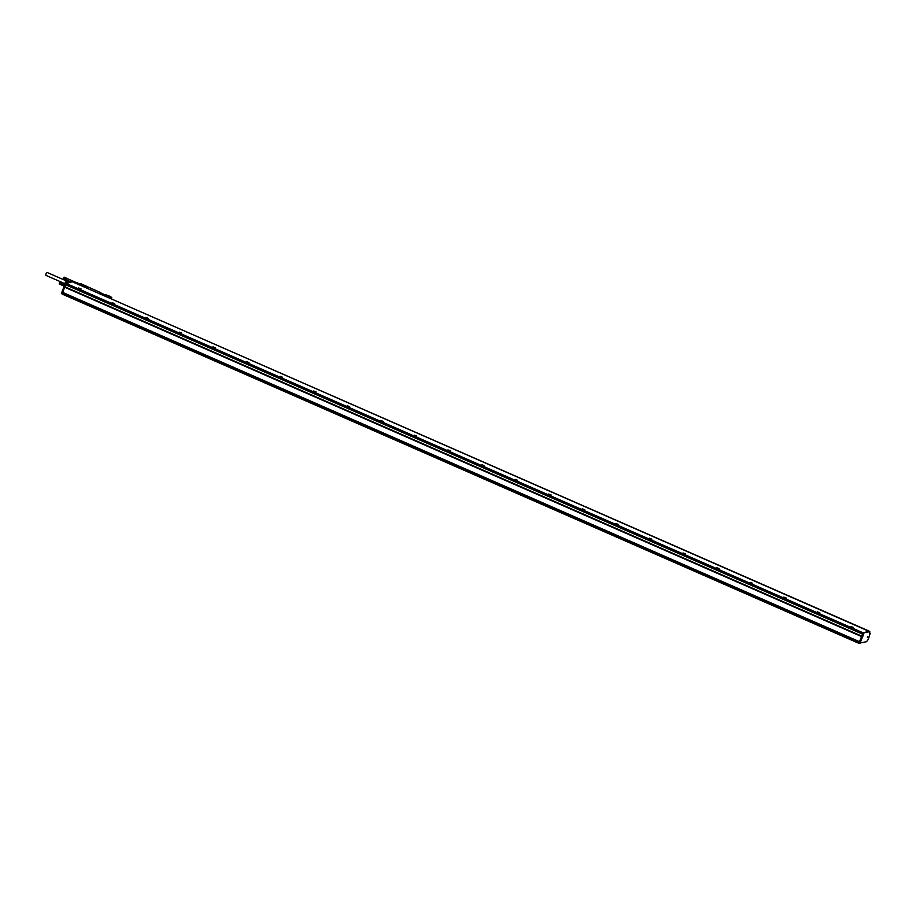 <?xml version="1.0" encoding="UTF-8"?>
<svg xmlns="http://www.w3.org/2000/svg" width="916" height="916" viewBox="0 0 916 916"><rect width="100%" height="100%" fill="white"/><g stroke="black" fill="none" stroke-linecap="round" stroke-linejoin="round"><path stroke-width="1.37" d="M859.345 643.284L62.116 294.059L62.666 292.467M859.116 643.021L859.952 643.547L859.116 643.021L863.032 632.956L868.975 631.296L869.811 631.662L869.387 633.357M62.139 294.059L858.956 643.364L859.46 641.944L62.861 292.559M61.418 293.486L62.151 293.807L61.418 293.338L65.345 283.262L71.872 281.876M859.952 643.387L862.632 636.666L861.796 636.299M859.116 643.181L866.513 641.704L868.208 639.437L870.2 633.334L869.456 633.38M62.643 292.456L859.517 641.761L62.62 292.456L65.838 284.452M66.055 283.674L862.906 632.99L862.666 633.712L65.815 284.384L66.192 283.468L72.261 281.773L869.089 631.342M859.483 641.773L862.689 633.769M868.952 631.296L869.799 631.662L863.032 632.956M861.933 636.093L862.769 636.471L863.868 633.322M867.578 636.528L867.429 637.536L867.578 636.528M862.906 632.99L869.101 631.09L72.261 281.773M64.944 286.811L861.807 636.139M65.62 284.773L862.471 634.09M850.907 626.533L853.38 627.471L850.907 626.533M817.324 611.819L819.797 612.758L817.324 611.819M783.741 597.095L786.214 598.034L783.741 597.095M750.158 582.37L752.643 583.32L750.158 582.37M716.587 567.657L719.06 568.596L716.587 567.657M683.004 552.932L685.477 553.871L683.004 552.932M649.421 538.219L651.894 539.158L649.421 538.219M615.838 523.494L618.323 524.433L615.838 523.494M582.267 508.769L584.74 509.708L582.267 508.769M548.684 494.056L551.157 494.995L548.684 494.056M515.101 479.331L517.574 480.27L515.101 479.331M481.518 464.607L484.003 465.546L481.518 464.607M447.947 449.893L450.42 450.832L447.947 449.893M414.364 435.169L416.837 436.108L414.364 435.169M380.781 420.444L383.254 421.394L380.781 420.444M347.198 405.731L349.683 406.67L347.198 405.731M313.627 391.006L316.1 391.945L313.627 391.006M280.044 376.293L282.517 377.232L280.044 376.293M246.461 361.568L248.934 362.507L246.461 361.568M212.878 346.843L215.363 347.782L212.878 346.843M179.307 332.13L181.78 333.069L179.307 332.13M145.724 317.405L148.197 318.344L145.724 317.405M112.141 302.681L114.614 303.62L112.141 302.681M78.558 287.968L81.043 288.906L78.558 287.968M81.02 283.777L100.92 292.742M79.898 285.116L82.68 285.059L87.386 287.12L87.993 287.693L86.699 288.105M109.68 297.494L108.122 296.692L109.771 296.234L105.821 294.769M89.081 287.429L83.276 284.887M98.699 293.36L101.493 293.303L106.187 295.364L106.794 295.937L105.5 296.337M79.921 284.052L76.142 282.391L73.074 282.128M73.429 282.277L74.173 282.609M109.771 296.234L108.409 296.933M87.993 287.693L86.608 288.059M106.794 295.937L105.42 296.303M109.416 298.055L111.763 297.597L111.34 298.902L111.672 297.345L109.806 296.544L111.66 297.345L109.771 297.654M82.932 286.067L84.616 286.811L82.898 286.181M84.581 286.914L85.566 287.555L84.616 286.811M101.745 294.311L103.416 295.055L101.71 294.425M104.344 295.834L103.416 295.055M104.332 295.822L103.382 295.158M85.165 287.429L81.616 285.872M103.966 295.673L100.416 294.116M62.735 285.357L63.422 283.868M64.338 286.113L62.563 285.426M70.715 281.762L67.898 280.525M69.879 281.991L67.051 280.754L69.25 282.174M66.25 283.01L66.765 281.075M64.887 284.429L59.826 282.38L59.3 283.777L62.609 285.345M59.311 283.353L62.586 284.784M59.334 283.262L62.609 284.704M59.357 283.181L62.632 284.613M59.391 283.101L62.666 284.533M59.425 283.01L62.7 284.441M59.46 282.93L62.735 284.361M63.33 283.754L60.124 282.254L63.193 283.628M67.074 280.697A2.05 0.71 113.7 0 0 66.868 280.754A2.05 0.71 113.7 0 0 66.421 281.12A2.05 0.71 113.7 0 0 65.368 283.262M62.403 285.208L59.242 283.708L62.448 285.357M59.322 283.949L62.425 285.311M59.242 283.708L62.414 285.265M59.3 283.777L62.403 285.139M59.3 283.708L62.403 285.071M59.311 283.628L62.414 284.99M59.322 283.548L62.425 284.91M59.334 283.456L62.448 284.819M59.357 283.365L62.471 284.727M59.391 283.273L62.494 284.636M59.425 283.181L62.528 284.544M59.46 283.078L62.563 284.441M59.506 282.987L62.609 284.349M59.54 282.895L62.654 284.258M59.506 282.849L62.7 284.166M62.826 284.2L59.586 282.804M62.895 283.857L59.643 282.62L62.792 284.006M59.746 282.563L62.849 283.926M59.78 282.449L62.998 283.742M59.826 282.403L63.055 283.697M59.918 282.346L63.101 283.662M59.952 282.323L63.147 283.639M62.471 285.391L59.357 284.029L62.494 285.414M65.242 283.376A1.958 0.676 -66.3 0 1 66.834 280.743A1.958 0.676 -66.3 0 1 66.902 280.731M65.07 283.857A1.775 0.607 -66.3 0 1 65.425 282.071A1.775 0.607 -66.3 0 1 66.513 280.788A1.775 0.607 -66.3 0 1 66.65 280.8M65.047 283.742L45.834 275.315L45.8 274.102L47.082 272.453L66.296 280.88M67.303 280.559L66.616 280.365M67.509 278.808L64.257 277.193L67.326 278.556M66.696 280.285L63.422 278.853L66.513 280.25L67.234 278.579L66.513 280.25M63.33 278.647L64.04 277.285L63.444 278.968L66.559 280.33M66.49 280.147L63.422 278.933L66.536 280.296M63.96 277.308L67.28 278.567M67.143 278.647L64.212 277.193L67.395 278.567M63.364 278.75L66.502 280.204M66.49 280.078L63.399 278.842M63.387 278.647L66.49 280.01M63.399 278.567L66.502 279.93M63.41 278.487L66.513 279.849M63.422 278.395L66.536 279.758M63.399 278.292L66.673 279.724M63.444 278.304L66.559 279.666M63.422 278.201L66.696 279.643M63.479 278.212L66.582 279.575M63.444 278.12L66.719 279.552M63.513 278.12L66.616 279.483M63.479 278.04L66.754 279.472M63.547 278.017L66.65 279.38M63.513 277.949L66.788 279.391M63.593 277.926L66.696 279.288M63.547 277.869L66.822 279.3M63.628 277.834L66.742 279.197M63.593 277.788L66.868 279.22M63.731 277.663L66.834 279.025M63.685 277.628L66.96 279.071M63.777 277.582L66.879 278.945M63.834 277.502L66.937 278.865M63.88 277.445L66.983 278.796M63.937 277.376L67.04 278.739M63.983 277.33L67.086 278.682M858.968 643.227L62.116 293.899M62.471 292.822L859.322 642.15M62.196 293.67L61.418 293.338M64.28 287.281L63.513 286.948M861.2 636.631L862.036 636.998M64.36 287.051L63.651 286.742M862.185 636.792L861.338 636.425M869.479 632.864L870.2 633.185L869.467 632.876M859.483 641.681L62.62 292.364M64.349 287.086L861.2 636.402M861.28 636.277L64.429 286.96M64.979 286.731L64.234 286.41M65.998 283.823L65.196 283.468M64.715 286.88L64.097 286.616M66.078 283.594L65.345 283.262M863.044 632.784L66.192 283.468M862.895 633.151L863.731 633.529M81.226 283.72L76.921 283.685M78.203 284.372L76.852 283.788M107.023 297.002L109.634 297.471L109.096 297.918M76.246 283.513L77.356 283.559M108.122 296.692L109.657 297.482L109.359 298.032M108.363 296.91L109.874 296.486M79.085 284.086L77.539 283.548M72.902 282.048L73.704 281.83A0.779 0.71 74.3 0 1 73.921 281.888L75.513 282.563M71.677 281.784L71.86 281.727A0.779 0.71 74.3 0 0 71.711 281.796L73.944 281.888M72.089 281.704L71.86 281.727A0.779 0.71 74.3 0 1 72.078 281.704L73.715 281.83M71.883 281.865L71.288 281.601M77.757 283.491L76.761 283.742M79.463 284.178L81.112 283.708M79.967 284.029L76.223 282.391M75.971 282.437L67.429 278.693"/></g></svg>
